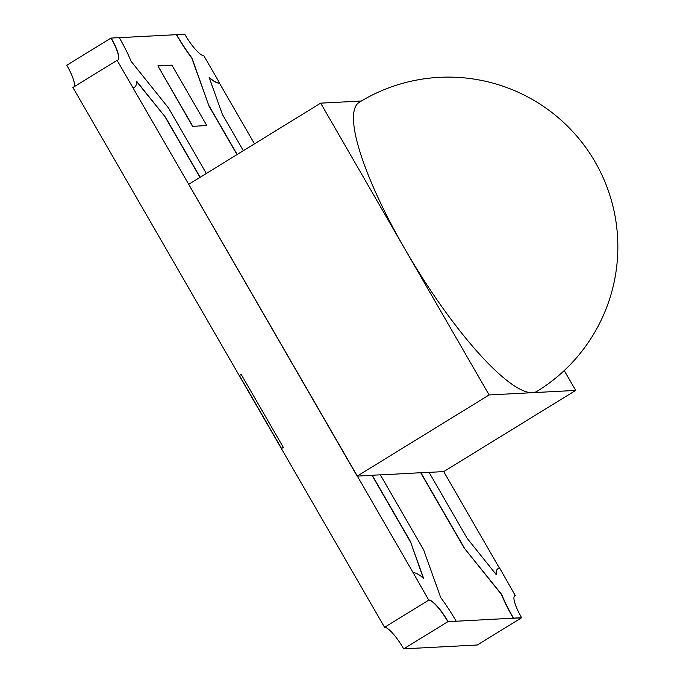 <?xml version="1.0" encoding="UTF-8"?>
<svg xmlns="http://www.w3.org/2000/svg" width="683" height="683" viewBox="0 0 683 683"><rect width="100%" height="100%" fill="white"/><g stroke="black" fill="none" stroke-linecap="round" stroke-linejoin="round"><path stroke-width="1.02" d="M537.077 391.308A169.674 38.342 -121.6 0 1 532.416 392.682A169.674 38.342 -121.6 0 1 404.899 249.047A169.674 38.342 -121.6 0 1 359.292 102.262A169.674 169.674 0 0 1 610.184 196.354A169.674 169.674 0 0 1 537.077 391.308M241.21 374.446L239.426 375.539L281.55 448.483L283.325 447.391L241.21 374.446M564.235 370.562L575.701 390.42L443.711 471.603L499.461 568.171M575.701 390.42L489.13 394.945L320.668 103.15L361.333 101.033M320.668 103.15L188.679 184.333L357.149 476.128L380.32 474.813L423.605 549.789L440.714 597.591A57.261 12.943 58.4 0 1 456.159 621.146L447.869 621.684A25.45 5.754 58.4 0 0 428.745 600.135L384.572 627.301L144.506 211.508L72.91 87.492L117.083 60.326L132.878 87.68A57.261 12.943 -121.6 0 0 134.449 87.219A57.261 12.943 -121.6 0 0 134.534 87.159M380.371 474.916L429.009 472.269L467.163 538.358L496.165 574.54A57.261 12.943 -121.6 0 1 498.12 568.615A57.261 12.943 -121.6 0 1 499.691 568.154L515.306 595.619A25.45 5.754 -121.6 0 0 514.7 595.772A25.45 5.754 -121.6 0 1 515.306 595.619L514.29 596.242M429.069 472.371L443.711 471.603M489.13 394.945L357.149 476.128M423.289 578.057L410.355 541.329L423.597 578.33A57.261 12.943 58.4 0 0 413.13 572.67L428.745 600.135A25.45 5.754 58.4 0 1 447.869 621.684L456.159 621.146M410.184 541.44L372.022 475.351M410.355 541.329L372.201 475.24M413.13 572.67L132.878 87.68M448.048 621.573A25.45 5.754 58.4 0 0 428.924 600.024M243.353 150.704L222.385 114.394L209.143 77.392A57.261 12.943 58.4 0 0 219.619 83.053L203.824 55.699A25.45 5.754 58.4 0 1 184.7 34.15L176.41 34.679A57.261 12.943 58.4 0 0 191.855 58.234L208.972 106.044L237.01 154.614M176.581 34.577A57.261 12.943 58.4 0 0 192.034 58.132L191.855 58.234M192.034 58.132L208.972 106.044M209.143 105.933L237.189 154.503M209.28 77.768A57.261 12.943 58.4 0 0 219.448 83.155L254.486 143.857M136.583 81.525L165.576 117.365L136.574 81.183A57.261 12.943 -121.6 0 1 134.628 87.108A57.261 12.943 -121.6 0 1 133.057 87.569M165.406 117.467L199.991 177.375M165.576 117.365L200.17 177.273M74.114 86.758A25.45 5.754 58.4 0 0 66.772 65.269L110.945 38.103A25.45 5.754 -121.6 0 1 117.869 60.061A25.45 5.754 -121.6 0 0 110.945 38.103L119.235 37.574A57.261 12.943 -121.6 0 1 131.093 61.316L168.564 108.051L206.334 173.473M111.116 37.992A25.45 5.754 -121.6 0 1 117.963 60.01A25.45 5.754 -121.6 0 1 117.263 60.215M495.986 574.309A57.261 12.943 -121.6 0 1 497.941 568.726A57.261 12.943 -121.6 0 1 498.035 568.666M501.655 594.406L501.476 594.517A57.261 12.943 -121.6 0 0 513.334 618.26L513.514 618.149A57.261 12.943 -121.6 0 1 501.655 594.406L464.005 547.775L420.719 472.807M464.175 547.672L420.899 472.696M501.476 594.517L464.005 547.775M513.334 618.26L521.453 617.842L477.28 645.008L403.696 648.85L447.869 621.684L521.633 617.731A25.45 5.754 -121.6 0 1 514.786 595.713A25.45 5.754 -121.6 0 1 515.486 595.508M513.514 618.149L521.633 617.731M119.286 37.667L176.41 34.679M206.77 125.518L171.903 65.124L157.884 65.858L192.572 126.355L206.77 125.518L192.572 126.355M384.572 627.301A25.45 5.754 -121.6 0 1 403.696 648.85M157.884 65.858L192.751 126.244"/></g></svg>
